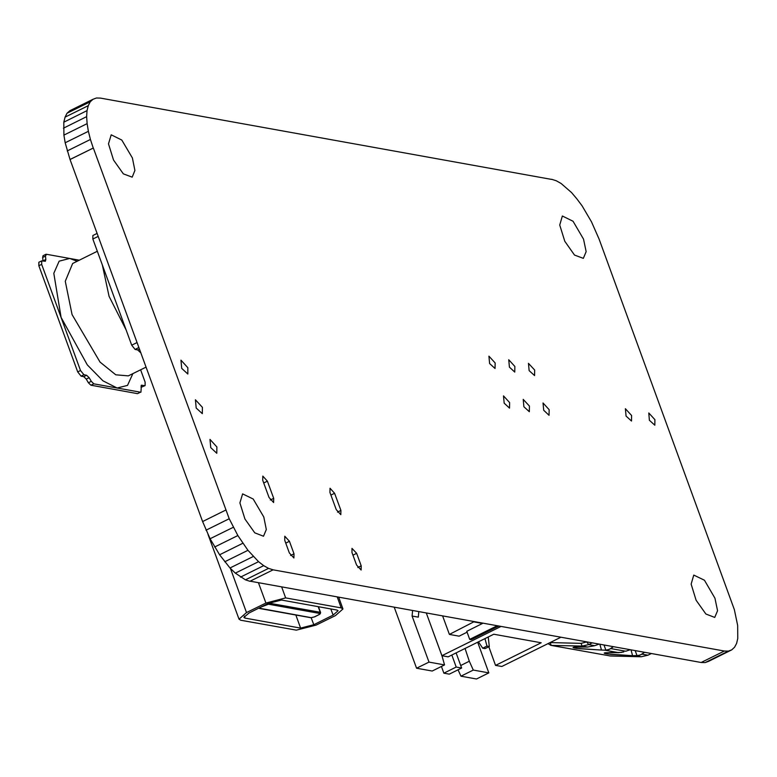 <?xml version="1.0" encoding="UTF-8"?>
<svg xmlns="http://www.w3.org/2000/svg" width="777" height="777" viewBox="0 0 777 777"><rect width="100%" height="100%" fill="white"/><g stroke="black" fill="none" stroke-linecap="round" stroke-linejoin="round"><path stroke-width="1.17" d="M551.68 179.264L556.196 180.711L561.101 183.459L571.561 192.618L576.864 198.786L582.041 205.827L591.511 221.804L599.048 238.986L734.382 609.654L737.703 625.485L737.761 638.461L736.547 643.453L734.537 647.29L731.779 649.873L728.35 651.126L724.319 651.039L273.106 569.842L268.589 568.405L263.685 565.646L258.527 561.645L247.921 550.32L237.82 535.547L229.215 518.764L93.298 147.98L70.027 159.45L65.161 142.754L63.899 135.101L63.84 122.135L65.054 117.133L67.065 113.296L69.823 110.722L93.007 99.242L96.445 97.98L100.466 98.077L551.447 179.38M93.211 147.97L90.414 139.452L67.22 150.932M90.414 139.452L88.345 131.274L65.161 142.754M88.345 131.274L87.082 123.621L63.899 135.101M87.082 123.621L86.635 116.686L63.452 128.176M86.635 116.686L87.024 110.655L63.84 122.135M87.024 110.655L88.248 105.653L65.054 117.133M88.248 105.653L90.249 101.816L67.065 113.296M90.249 101.816L93.007 99.242M731.779 649.873L708.595 661.353L705.157 662.616L701.136 662.519L250.155 581.215M728.35 651.126L705.157 662.616M724.319 651.039L701.136 662.519M273.106 569.842L249.922 581.332L245.406 579.885L235.334 573.125L230.041 567.977L219.561 554.759L210.091 538.782L202.554 521.61L70.027 159.45M268.589 568.405L245.406 579.885M263.685 565.646L240.501 577.126M258.527 561.645L235.334 573.125M253.224 556.487L230.041 567.977M247.921 550.32L224.738 561.8M242.745 543.278L219.561 554.759M237.82 535.547L214.637 547.027M233.275 527.301L210.091 538.782M229.215 518.764L206.031 530.244M225.738 510.13L202.554 521.61M93.298 147.98L70.105 159.46M202.379 407.352L202.311 413.646L196.222 408.032L195.445 399.786L202.379 407.352M216.89 446.998L216.822 453.292L210.722 447.688L209.955 439.442L216.89 446.998M132.362 157.925L134.936 170.474L132.148 177.175L123.329 173.825L113.529 160.033L108.498 143.881L111.179 134.829L121.843 140.035L132.362 157.925M187.869 367.696L187.801 373.999L181.711 368.385L180.934 360.139L187.869 367.696M269.017 497.494L262.733 480.322L262.781 476.126L267.405 481.167L273.689 498.339L273.64 502.534L269.017 497.494M263.753 516.967L266.326 529.506L263.539 536.208L254.72 532.857L244.92 519.065L239.889 502.923L242.57 493.871L253.234 499.067L263.753 516.967M336.237 509.595L329.953 492.424L329.992 488.218L334.615 493.259L340.899 510.431L340.85 514.627L336.237 509.595M289.297 552.913L284.732 540.423L284.77 536.227L289.394 541.268L293.968 553.758L293.92 557.954L289.297 552.913M356.517 565.005L351.942 552.515L351.991 548.319L356.614 553.36L361.179 565.85L361.13 570.046L356.517 565.005M514.879 366.472L514.811 372.066L509.401 367.084L508.712 359.751L514.879 366.472M495.114 362.917L495.056 368.512L489.636 363.529L488.956 356.196L495.114 362.917M583.576 239.112L586.149 251.661L583.362 258.362L574.533 255.011L564.743 241.22L559.712 225.068L562.393 216.016L573.047 221.222L583.576 239.112M534.634 370.027L534.576 375.621L529.156 370.639L528.477 363.306L534.634 370.027M654.904 419.648L654.846 425.252L649.426 420.27L648.746 412.937L654.904 419.648M529.39 406.118L529.322 411.723L523.912 406.73L523.222 399.397L529.39 406.118M509.625 402.564L509.566 408.158L504.147 403.176L503.467 395.843L509.625 402.564M631.565 415.452L631.507 421.056L626.087 416.064L625.407 408.731L631.565 415.452M549.145 409.673L549.086 415.277L543.667 410.285L542.987 402.952L549.145 409.673M714.966 598.154L717.53 610.693L714.753 617.394L705.924 614.044L696.134 600.262L691.103 584.11L693.783 575.058L704.438 580.254L714.966 598.154M314.724 616.744L318.823 614.714L319.784 613.451L268.444 604.215L260.771 607.128M244.318 616.132L245.027 618.074L300.573 628.078L295.804 615.034M245.027 618.074L243.871 617.394L248.893 613.014L268.22 603.438L281.42 600.058L336.965 610.052L338.112 610.732L333.1 615.112L313.772 624.689L300.573 628.078M240.763 620.192L239.034 619.172L246.552 612.597L265.889 603.02L285.683 597.95L341.229 607.944L342.958 608.964L335.431 615.539L316.103 625.106L296.309 630.186L240.763 620.192M609.479 652.544L615.481 652.593L605.293 652.748L604.195 653.175L606.089 653.719L605.807 652.699L606.089 653.719L607.944 654.001L632.595 655.671L631.002 649.873L632.595 655.671L610.499 654.312L604.836 653.447L604.331 652.942L605.293 652.748M578.36 646.95L584.362 646.998L574.174 647.154L573.086 647.581L574.97 648.115L574.689 647.095L574.97 648.115L576.825 648.406L601.476 650.077L599.883 644.259L601.476 650.077L579.38 648.717L573.717 647.843L573.212 647.338L574.174 647.154M550.067 642.589L581.079 643.307L586.946 641.928L581.079 643.307L582.109 646.085L551.204 645.366L550.067 642.589M547.931 643.647L551.204 645.366L547.931 643.647M550.572 645.308L610.324 656.011L551.204 645.366L610.324 656.011L641.229 656.73L632.595 655.671L638.84 655.458L641.996 654.156L647.901 655.215L651.301 653.535L647.901 655.215L641.996 654.156L644.492 652.311L640.52 654.924L637.023 655.72L635.149 650.621L637.023 655.72L635.79 655.749L641.229 656.73L647.901 655.215L641.229 656.73L609.489 655.905M584.362 646.998L587.558 647.066L582.109 646.085L587.558 647.066L584.362 646.998M621.823 652.398L615.481 652.593L618.667 652.67L604.671 650.145L601.476 650.077L605.905 650.126L604.03 645.007L605.905 650.126L609.401 649.329L613.383 646.697L610.877 648.552L625.796 651.243L630.118 649.718L625.796 651.243L610.877 648.552L607.731 649.863L604.671 650.145L618.667 652.67L623.814 651.913M594.677 645.638L587.558 647.066L594.677 645.638L588.772 644.58L582.109 646.085L588.772 644.58L586.752 642.025L588.772 644.58L592.2 642.88L588.772 644.58L594.677 645.638L599.018 644.104L594.677 645.638M582.109 646.085L581.079 643.307L550.174 642.589L551.204 645.366L582.109 646.085M98.232 236.354L92.861 239.015L131.711 345.163L137.053 342.521M92.861 239.015L92.9 235.518L97.154 233.411M96.824 232.517L96.95 233.508M140.608 352.224L141.249 353.982M140.297 352.37L137.772 349.903L139.452 349.067M138.889 347.533L135.081 349.417L137.772 349.903M135.081 349.417L131.711 345.163M140.608 369.842L145.105 382.129L145.066 385.625L141.744 387.082L145.066 385.625M140.414 392.22L137.568 393.628L140.414 392.22L93.803 383.828L90.958 385.237L88.432 382.77L91.278 381.361L93.803 383.828M140.89 392.162L141.424 385.246L144.59 385.674M80.536 370.503L83.916 374.757L81.07 376.165L77.7 371.911L80.536 370.503L41.696 264.355L38.85 265.763L38.889 262.267L41.735 260.858L41.696 264.355M83.916 374.757L86.597 375.242L89.132 377.709L91.278 381.361M43.017 260.946L45.843 259.44L45.435 256.109L46.387 254.264L79.38 260.198M45.843 259.44L45.377 261.237L41.735 260.858M77.7 371.911L38.85 265.763M137.568 393.628L90.958 385.237M45.435 256.109L42.599 257.517L43.007 260.849M42.599 257.517L43.065 255.73L45.911 254.322M140.938 386.936L141.744 387.082M89.132 377.709L86.286 379.118L88.432 382.77M86.286 379.118L83.761 376.651L86.597 375.242M81.07 376.165L83.761 376.651M458.061 669.764L460.946 676.223L476.505 679.02L488.869 672.892L476.505 679.02L460.946 676.223L473.31 670.095L488.869 672.892L477.641 642.21M488.869 672.892L473.31 670.095L469.347 661.217L465.073 648.436M469.347 661.217L460.722 665.481M488.791 646.794L495.58 665.365L501.806 666.491L560.877 637.237M495.58 665.365L541.21 642.773L493.754 634.236L448.135 656.827L441.909 655.71L501.01 626.437M456.109 652.874L461.645 667.997L456.196 667.016L451.806 655.011M432.702 630.545L442.103 656.312L444.531 664.918L428.972 662.121L412.121 616.064L418.347 617.181L418.774 611.616M460.946 676.223L473.31 670.095M394.269 607.196L416.608 668.239L432.167 671.037L444.531 664.918M441.394 666.472L443.832 673.144L449.281 674.115L461.645 667.997M474.242 621.61L449.368 634.382L459.09 636.14L467.094 632.167M474.378 621.998L482.546 623.465L466.773 631.283L469.716 639.335L471.28 639.617L498.717 626.029M441.909 655.71L426.262 612.966M412.558 610.489L412.121 616.064M428.972 662.121L416.608 668.239M449.368 634.382L442.599 615.908M456.196 667.016L443.832 673.144M469.716 639.335L497.163 625.747M478.477 641.802L482.702 648.232L485.033 648.649L489.296 646.542L486.965 646.124L482.702 648.232M484.945 638.597L486.965 646.124M488.257 637.121L489.296 646.542M267.405 481.167L263.714 482.993M273.689 498.339L270.27 500.029M334.615 493.259L330.924 495.085M340.899 510.431L337.49 512.121M289.394 541.268L285.703 543.094M293.968 553.758L290.549 555.448M356.614 553.36L352.923 555.186M361.179 565.85L357.77 567.54M310.431 617.53L258.751 608.129M314.559 616.831L311.256 617.676M268.949 603.098L320.211 612.315L318.143 606.662M259.916 608.44L260.878 607.167M319.784 613.451L320.6 612.548L318.463 606.72M259.479 608.498L310.819 617.744L314.656 616.821L318.823 614.714M268.881 603.117L268.444 604.215M311.237 617.773L313.772 624.689M333.1 615.112L330.847 608.954M341.229 607.944L337.189 596.901M281.633 586.888L285.683 597.95M246.552 612.597L230.332 568.259M258.45 582.711L265.889 603.02M126.088 329.798L109.071 296.309L102.243 264.656M132.916 373.65L127.535 385.431L117.104 388.024L102.953 380.866L87.335 364.937L61.111 317.434L53.807 273.319L59.139 261.169L69.697 258.459L77.253 261.257M97.358 251.301L72.679 263.52L65.278 281.313L72.115 314.607L100.039 362.121L115.792 374.796L128.341 375.922L146.057 367.142M141.9 385.198L141.093 385.596M318.92 614.704L320.26 613.801L320.6 612.548M208.042 534.489L239.034 619.172M338.636 597.163L342.958 608.964"/></g></svg>
